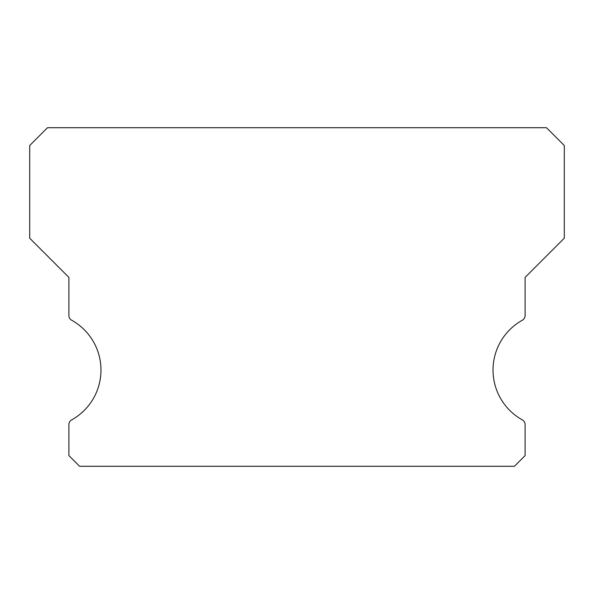 <?xml version="1.0" encoding="UTF-8"?>
<svg xmlns="http://www.w3.org/2000/svg" width="594" height="594" viewBox="0 0 594 594"><rect width="100%" height="100%" fill="white"/><g stroke="black" fill="none" stroke-linecap="round" stroke-linejoin="round"><path stroke-width="0.89" d="M522.349 419.906A57.024 57.024 0 0 1 522.349 320.218A5.346 5.346 0 0 0 525.096 315.54L525.096 277.398L564.3 238.194L564.3 145.53L546.48 127.71L47.52 127.71L29.7 145.53L29.7 238.194L68.904 277.398L68.904 315.54A5.346 5.346 0 0 0 71.651 320.218A57.024 57.024 0 0 1 71.651 419.906A5.346 5.346 0 0 0 68.904 424.584L68.904 455.598L79.596 466.29L514.404 466.29L525.096 455.598L525.096 424.584A5.346 5.346 0 0 0 522.349 419.906"/></g></svg>
